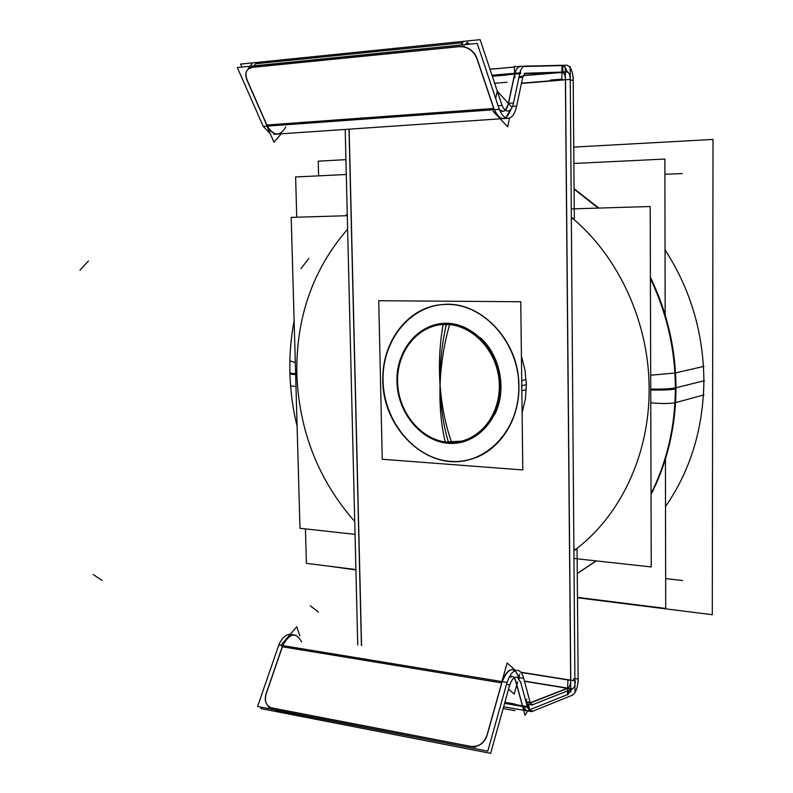 <?xml version="1.0" encoding="UTF-8"?>
<svg xmlns="http://www.w3.org/2000/svg" width="793" height="793" viewBox="0 0 793 793"><rect width="100%" height="100%" fill="white"/><g stroke="black" fill="none" stroke-linecap="round" stroke-linejoin="round"><path stroke-width="1.19" d="M703.897 380.789C703.282 428.577 690.485 470.497 665.515 506.539C690.485 470.497 703.282 428.577 703.897 380.789C703.47 332.862 690.515 289.217 665.04 249.845C690.515 289.217 703.47 332.862 703.897 380.789L676.003 387.787C675.755 348.87 667.23 312.036 650.409 277.302M565.488 79.548L570.782 680.394C570.603 684.488 569.602 687.125 567.768 688.304C569.602 687.125 570.603 684.488 570.782 680.394L565.488 79.548C565.24 75.186 564.14 72.778 562.207 72.341L524.579 73.541L562.207 72.341C564.14 72.778 565.24 75.186 565.488 79.548M361.558 645.621L349.148 129.16L361.558 645.621M567.233 71.925C565.855 67.821 564.081 65.71 561.89 65.591L523.717 66.493L561.89 65.591L562.197 72.084L561.89 65.591C564.081 65.71 565.855 67.821 567.233 71.925M526.374 384.704L525.382 399.048L522.101 412.747L525.382 399.048L526.374 384.704L525.035 370.252L521.417 356.176L525.035 370.252L526.374 384.704L521.774 385.646M573.577 678.778L573.537 680.602L573.577 678.778M567.57 694.589L571.664 689.315L567.57 694.589L567.689 690.891M567.401 694.658L528.862 710.092L567.401 694.658M567.669 688.344L530.348 703.004L567.669 688.344M526.711 710.726L525.769 710.568L522.765 706.523L526.711 710.726M527.484 704.015L526.493 703.619L527.484 704.015M519.227 678.887L518.87 677.579L519.227 678.887M522.627 706.038L515.946 681.693L522.627 706.038M512.447 676.479L509.156 677.232C512.149 675.319 514.37 676.657 515.827 681.246L514.221 677.827M295.69 635.173C290.595 634.202 286.303 637.681 282.833 645.611C289.693 632.943 295.948 631.704 301.608 641.924M513.586 669.728C509.136 668.836 505.339 672.811 502.207 681.643C508.363 667.488 513.854 665.912 518.681 676.905L518.136 677.737L518.681 676.905L515.192 670.63M501.82 682.932L487.031 735.488L501.82 682.932M274.953 709.854L473.659 748.423L275.508 710.211M282.407 646.781L266.289 693.657L282.407 646.781L501.523 682.882L282.407 646.781M266.161 694.034C264.356 700.556 265.843 705.066 270.641 707.574L271.196 707.772C265.992 705.463 264.307 700.883 266.161 694.034M272.118 708.01L471.141 746.53L272.118 708.01M472.281 746.689C478.932 746.728 483.74 743.338 486.704 736.528C483.74 743.338 478.932 746.728 472.281 746.689M441.334 304.681C479.537 299.417 519.346 339.999 518.9 386.231C519.702 421.093 498.222 452.317 470.021 459.474C428.121 472.073 382.85 429.32 383.069 380.551C381.651 342.546 407.433 307.625 441.255 304.69M480.439 337.798C500.601 355.7 507.074 390.612 494.654 414.541C507.074 390.612 500.601 355.7 480.439 337.798M440.373 324.714L446.39 324.396C471.27 324.595 495.149 348.385 498.896 377.716C502.891 407.007 485.95 435.337 461.942 441.116L448.441 442.316C443.307 425.058 440.511 405.947 440.065 384.972C440.908 363.61 444.189 343.101 449.938 323.445C420.786 320.689 395.985 348.771 396.946 381.423C397.402 414.065 423.194 443.723 452 443.426C445.656 425.871 441.681 406.393 440.065 384.972C439.381 405.857 441.106 424.86 445.26 441.988M440.313 324.724C414.422 327.836 395.439 355.442 397.709 384.962C399.682 414.491 422.401 440.66 448.441 442.316C421.311 440.611 398.017 412.271 397.551 381.512C396.688 350.744 419.001 323.822 446.39 324.396C473.758 324.496 499.273 353.44 499.491 385.794C500.115 418.169 475.572 444.486 448.441 442.316M514.954 73.253C516.084 69.021 517.809 66.79 520.139 66.582L519.762 66.612C517.601 67.068 515.995 69.278 514.954 73.253L519.911 72.827L513.269 104.101M514.826 73.848L508.541 103.338L514.826 73.848M503.515 118.593C499.887 118.791 496.814 115.818 494.317 109.692C500.532 121.587 506.112 121.408 511.029 109.166L505.765 117.79M277.927 134.037C273.803 134.265 270.284 131.628 267.37 126.127C273.991 136.297 280.127 136.574 285.767 126.949M503.119 111.426L499.531 109.83C503.486 113.042 506.449 111.06 508.422 103.873L505.409 110.247M466.79 42.971L470.259 44.091L466.79 42.971M460.981 45.032L462.785 42.753L255.703 63.767L253.72 65.878L255.703 63.767L462.785 42.753L460.981 45.032L462.894 42.614M493.87 108.463L476.89 58.147L493.87 108.463M476.514 57.155C473.371 50.742 468.405 47.164 461.615 46.43C468.405 47.164 473.371 50.742 476.514 57.155M459.831 46.48L252.452 67.227L459.831 46.48M251.044 67.484L248.705 68.604C245.652 71.182 245.106 74.929 247.059 79.855C244.75 73.551 246.078 69.427 251.044 67.484M266.854 125.016L247.218 80.222L266.854 125.016L493.504 108.492L266.854 125.016M355.908 569.939L328.857 566.162M318.608 175.858L318.221 161.177L345.936 159.651M577.473 597.773L712.292 614.714L713.016 139.439L573.745 147.101M703.986 394.914L674.992 402.775C677.252 359.259 669.064 317.864 650.409 278.601M574.092 189.14L598.259 208.093M290.595 386.003L295.987 386.459M674.992 402.765C669.441 403.716 661.372 403.736 650.766 402.834M573.17 76.881L574.34 218.412L571.436 218.481M565.27 66.979L565.32 71.985M565.32 72.123L570.742 688.364M570.752 689.682L570.772 691.952M574.32 558.48L651.241 566.945L650.201 206.517L571.356 208.906M704.015 366.346L674.962 373.017L650.686 375.228M289.881 360.765L295.313 362.639M574.241 549.361L577.076 549.658L578.166 682.02M361.439 645.601L349.019 129.17M355.046 534.353L299.992 528.297L291.2 217.391L347.294 215.696M566.48 65.175C570.524 65.948 572.764 70.904 573.19 80.073L570.266 80.311M561.88 79.25L561.959 65.274M523.152 75.682L566.876 71.945C568.918 72.292 570.038 74.78 570.256 79.409L521.427 83.434M345.203 129.437L357.732 645.016M569.473 66.642L570.157 66.582L574.994 692.567M520.823 672.216L575.351 680.89C575.212 685.202 574.182 687.937 572.249 689.087L524.451 681.316M575.331 678.649L578.137 679.095C577.869 687.64 575.817 693.072 571.971 695.411M572.784 695.015L531.746 711.658L503.644 706.751M572.893 688.711L531.944 705.046L526.631 704.134M527.246 703.976L527.157 706.048M530.279 702.786L568.531 687.769M568.442 690.594L568.333 694.281M526.889 699.139L525.749 700.903M528.257 704.154L529.397 708.337L528.554 709.656M527.751 710.915L524.996 715.236L522.468 706.008L504.705 702.935L522.468 706.008M529.397 710.687L532.708 711.262L530.517 711.39L527.315 706.642L504.764 702.747M531.171 704.372L532.896 704.67L531.756 704.749L530.13 702.281L525.937 701.557M526.116 702.251L530.319 702.965L523.33 677.182M504.586 703.381L522.597 706.504M522.756 706.523L527.514 707.346L520.476 681.524M509.255 686.649L509.255 686.649C511.287 679.829 513.953 676.697 517.244 677.262L520.723 682.476M299.883 635.837L296.701 626.767L281.297 644.868L282.199 647.385M506.43 684.557L506.44 684.557C509.493 674.357 513.467 669.659 518.384 670.481C520.793 671.393 522.547 674.01 523.628 678.342L518.8 677.569M278.829 644.957L257.606 706.484L487.774 751.159L507.024 682.436L278.829 644.957C281.852 637.949 285.668 634.39 290.297 634.301M508.541 689.196L514.221 694.073L517.581 681.96M501.463 683.11L507.133 662.978L514.964 669.946M518.632 678.164L519.742 674.189M486.624 736.469L502.009 681.811M506.509 684.27L509.77 684.815L490.639 753.35L260.897 708.595L261.373 707.217M282.605 645.76L265.714 694.916M470.655 746.362C478.556 747.184 484.017 743.388 487.041 734.982M271.315 709.14L271.87 709.507M268.351 707.227L475.384 747.284M266.17 693.578C264.158 700.249 265.605 704.888 270.512 707.495L272.316 707.98M518.652 676.251L517.819 677.519M515.579 680.909L522.656 706.692M567.887 680.691L567.451 694.906M382.93 375.783C379.926 426.138 426.386 472.668 469.872 459.514C499.531 452.079 521.497 417.861 518.543 381.185M521.705 380.551L526.175 379.669M521.834 390.662L526.294 389.73M518.672 391.326C521.933 343.468 480.964 299.07 441.176 304.7C405.778 307.654 379.49 345.679 383.138 385.368M378.737 300.725L382.256 459.256L522.795 469.952L520.753 301.736L378.737 300.725M445.141 442.018L461.823 441.146C486.396 435.258 503.436 405.719 498.51 375.852C493.861 345.936 468.356 322.801 443.059 324.476M449.482 324.585L440.254 324.733C413.768 327.856 394.617 356.632 397.739 386.766C400.515 416.93 424.899 442.692 451.514 442.444M445.269 442.038L445.507 442.99C474.194 447.44 501.444 420.201 500.75 385.785C500.561 351.378 472.271 321.234 443.396 323.336L443.178 324.466C439.649 343.795 438.618 363.957 440.065 384.972C440.521 406.383 443.416 425.831 448.749 443.327C443.416 425.831 440.521 406.383 440.065 384.972C439.748 363.967 441.85 343.785 446.38 324.416M524.579 73.273L567.778 71.905L523.132 75.722M562.99 72.064L562.683 65.571M563.01 72.569L524.242 73.818M523.291 66.245L519.256 66.334M524.213 66.156L567.045 65.185M514.34 67.038L489.985 69.219M492.265 76.059L519.722 73.69C520.714 69.199 522.369 66.691 524.698 66.176L524.56 66.196M520.634 73.66L520.495 70.894M520.267 66.572L514.31 66.453L514.905 77.684M520.832 77.476L518.909 77.545M518.919 77.456L522.765 77.129L525.174 73.283M514.806 73.263L491.987 75.246M514.835 73.125L508.174 104.349M516.342 107.481L522.934 76.297L519.098 76.624M498.638 107.313L498.628 107.313C501.136 114.737 504.417 118.385 508.501 118.256C512.387 117.493 515.103 113.429 516.63 106.074L512.556 106.381M263.266 126.424L270.274 133.779M511.862 107.164L497.34 91.284M509.562 118.018L507.689 126.821L492.939 111.119M497.241 91.185L495.665 98.481M508.372 103.348L513.497 102.961C512.486 107.848 510.682 110.554 508.105 111.07C505.369 111.169 503.168 108.72 501.503 103.744L501.493 103.744M241.895 67.068L240.586 64.094L480.122 39.65L502.078 105.499L498.113 105.786M494.098 109.593L476.434 57.265M499.303 109.335L263.236 126.424L237.315 67.534L477.198 43.397L499.303 109.335M246.534 79.062L267.122 126.037M252.66 67.326L248.586 68.733C245.453 71.4 244.958 75.276 247.109 80.351M465.531 44.567L467.434 42.158M464.272 46.163L248.546 67.732M249.944 66.255L252.045 64.025M476.91 58.692C473.48 50.524 467.622 46.519 459.325 46.668M266.428 125.007L273.962 142.185L281.267 133.809M674.962 373.017C677.242 416.85 669.262 457.055 651.033 493.633M596.078 560.879L577.274 573.458M355.898 569.552L306.395 563.347L305.434 528.891M296.741 217.223L295.62 176.968L346.293 174.51M577.473 597.357L665.704 608.429L665.426 459.107M665.158 314.871L664.871 159.056L573.884 163.477M665.644 578.593L682.575 580.526M664.901 174.301L682.327 173.558M650.726 389.046C661.501 389.284 669.728 388.907 675.418 387.916L704.432 380.66L675.418 387.936M649.12 388.986C649.289 322.781 618.57 256.129 571.426 217.351C618.57 256.129 649.289 322.781 649.12 388.986C649.616 455.291 619.601 517.214 574.251 550.441C619.601 517.214 649.616 455.291 649.12 388.986M295.65 374.564C291.398 374.316 289.495 373.919 289.911 373.384M296.85 374.623C299.149 431.154 318.449 480.112 354.729 521.497C318.449 480.112 299.149 431.154 296.85 374.623C295.799 317.953 312.729 269.461 347.621 229.127C312.729 269.461 295.799 317.953 296.85 374.623M564.378 79.647L521.477 83.186L564.378 79.647M521.031 672.474L569.285 680.156L521.031 672.474M524.431 681.256L567.352 688.235L524.431 681.256M527.91 708.417L528.029 704.372L527.91 708.417M518.9 386.231C519.663 429.697 486.466 464.579 450.394 461.348C414.303 458.741 383.743 421.162 383.069 380.551C381.889 339.929 411.141 303.987 447.668 304.393C484.176 304.145 518.681 342.784 518.9 386.231M520.386 71.201L520.515 73.62M514.677 73.868L492.175 75.811L514.677 73.868M675.418 388.957C669.728 389.948 661.501 390.295 650.726 390.007M289.891 372.502C289.465 373.047 291.378 373.453 295.62 373.731M561.88 79.141L550.659 80.063L561.88 79.141M524.391 681.088L572.596 688.929M529.07 710.34L533.124 711.053M531.042 704.243L533.045 704.59M504.883 702.291L515.014 704.035M503.139 708.545L515.103 710.637M310.36 605.852L318.499 612.146M93.187 574.499L102.099 580.417M525.66 66.176L524.133 66.315M525.739 73.263L525.016 73.323M506.905 75.008L492.334 76.267M506.995 82.234L494.663 83.265M79.984 270.126L88.439 261.006M301.023 268.559L308.913 258.449M598.874 208.073L574.092 188.724M577.274 573.537L596.306 560.899M651.033 494.564C667.458 462.23 675.785 426.634 676.003 387.787M289.871 361.182C289.445 383.188 291.854 404.926 297.117 426.376C292.855 409.049 290.466 391.494 289.921 373.701C289.405 355.799 290.813 338.135 294.124 320.709C290.04 342.269 288.86 364.106 290.605 386.211M345.579 215.746L347.255 213.932L345.579 215.746M530.517 711.39L523.608 710.191M514.34 67.098L489.995 69.269L514.34 67.098M527.028 703.936L531.756 704.749M291.735 634.549L294.074 634.915M508.501 118.256L273.843 134.314"/></g></svg>
